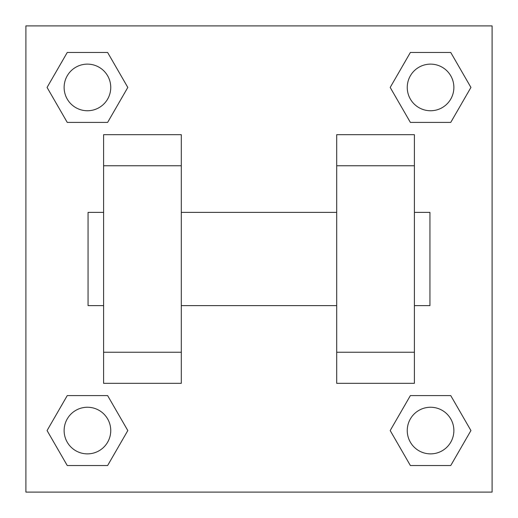 <?xml version="1.0" encoding="UTF-8"?>
<svg xmlns="http://www.w3.org/2000/svg" width="518" height="518" viewBox="0 0 518 518"><rect width="100%" height="100%" fill="white"/><g stroke="black" fill="none" stroke-linecap="round" stroke-linejoin="round"><path stroke-width="0.78" d="M127.81 87.438L107.627 122.403L67.249 122.403L47.067 87.438L67.249 52.473L107.627 52.473L127.81 87.438L107.627 122.403L89.666 122.403M89.666 395.597L107.627 395.597L127.81 430.562L107.627 465.527L67.249 465.527L47.067 430.562L67.249 395.597L107.627 395.597M428.334 122.403L410.373 122.403L390.19 87.438L410.373 52.473L450.751 52.473L470.933 87.438L450.751 122.403L410.373 122.403M390.19 430.562L410.373 395.597L450.751 395.597L470.933 430.562L450.751 465.527L410.373 465.527L390.19 430.562L410.373 395.597L428.334 395.597M25.9 25.9L492.1 25.9L492.1 492.1L25.9 492.1L25.9 25.9M103.6 165.76L103.6 383.32L181.3 383.32L181.3 134.68L103.6 134.68L103.6 165.76L181.3 165.76M336.7 165.76L336.7 383.32L414.4 383.32L414.4 134.68L336.7 134.68L336.7 165.76L414.4 165.76M414.4 305.62L429.94 305.62L429.94 212.38L414.4 212.38M103.6 212.38L88.06 212.38L88.06 305.62L103.6 305.62M103.6 352.24L181.3 352.24M336.7 352.24L414.4 352.24M103.6 383.32L181.3 383.32M336.7 383.32L414.4 383.32M450.751 465.527L410.373 465.527L450.751 465.527L470.933 430.562M410.373 395.597L450.751 395.597L410.373 395.597M453.872 430.562A23.31 23.31 0 0 0 418.907 410.373A23.31 23.31 0 0 0 418.907 450.751A23.31 23.31 0 0 0 453.872 430.562M47.067 430.562L67.249 395.597M107.627 465.527L67.249 465.527L107.627 465.527L127.81 430.562M110.748 430.562A23.31 23.31 0 0 0 75.783 410.373A23.31 23.31 0 0 0 75.783 450.751A23.31 23.31 0 0 0 110.748 430.562M390.19 87.438L410.373 52.473L450.751 52.473L410.373 52.473M470.933 87.438L450.751 122.403M453.872 87.438A23.31 23.31 0 0 0 418.907 67.249A23.31 23.31 0 0 0 418.907 107.627A23.31 23.31 0 0 0 453.872 87.438M47.067 87.438L67.249 52.473L107.627 52.473L67.249 52.473M107.627 122.403L67.249 122.403L107.627 122.403M110.748 87.438A23.31 23.31 0 0 0 75.783 67.249A23.31 23.31 0 0 0 75.783 107.627A23.31 23.31 0 0 0 110.748 87.438M181.3 305.62L336.7 305.62M181.3 212.38L336.7 212.38"/></g></svg>
